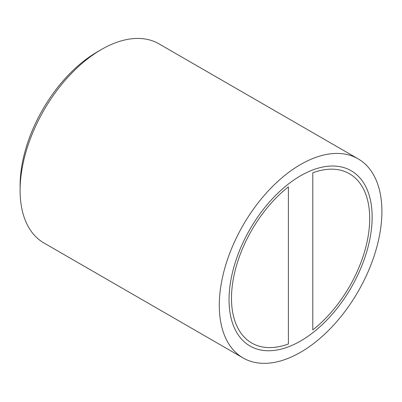 <?xml version="1.0" encoding="UTF-8"?>
<svg xmlns="http://www.w3.org/2000/svg" width="402" height="402" viewBox="0 0 402 402"><rect width="100%" height="100%" fill="white"/><g stroke="black" fill="none" stroke-linecap="round" stroke-linejoin="round"><path stroke-width="0.6" d="M101.404 49.506L97.339 51.853A109.233 63.064 120 0 0 20.1 185.634L20.1 190.327A114.982 66.385 -60 0 1 101.404 49.506A114.982 66.385 -60 0 1 158.896 43.808L358.087 158.815A114.982 66.385 -60 0 1 381.9 211.447A114.982 66.385 -60 0 1 331.71 327.163A114.982 66.385 -60 0 1 243.104 357.966A114.982 66.385 -60 0 1 219.291 305.329A114.982 66.385 -60 0 1 269.481 189.618A114.982 66.385 -60 0 1 358.087 158.815M243.104 357.966L43.913 242.964A114.982 66.385 -60 0 1 20.1 190.327M372.141 217.08A101.183 58.416 -60 0 1 327.977 318.907A101.183 58.416 -60 0 1 250.004 346.016A101.183 58.416 -60 0 1 229.05 299.696A101.183 58.416 -60 0 1 273.214 197.869A101.183 58.416 -60 0 1 351.187 170.76A101.183 58.416 -60 0 1 372.141 217.08M288.4 186.885A97.731 56.426 120 0 0 234.657 272.571A97.731 56.426 120 0 0 251.732 343.027A97.731 56.426 120 0 0 288.4 343.976L288.4 186.885L288.4 343.976A97.731 56.426 -60 0 1 251.732 343.027A97.731 56.426 -60 0 1 234.657 272.571A97.731 56.426 -60 0 1 288.4 186.885M312.791 329.896A97.731 56.426 120 0 0 366.534 244.205A97.731 56.426 120 0 0 349.464 173.749A97.731 56.426 120 0 0 312.791 172.8L312.791 329.896L312.791 172.8A97.731 56.426 -60 0 1 349.464 173.749A97.731 56.426 -60 0 1 366.534 244.205A97.731 56.426 -60 0 1 312.791 329.896M229.05 299.696A101.183 58.416 120 0 0 250.004 346.016A101.183 58.416 120 0 0 351.187 287.596A101.183 58.416 120 0 0 351.187 170.76A101.183 58.416 120 0 0 273.214 197.869A101.183 58.416 120 0 0 229.05 299.696"/></g></svg>

